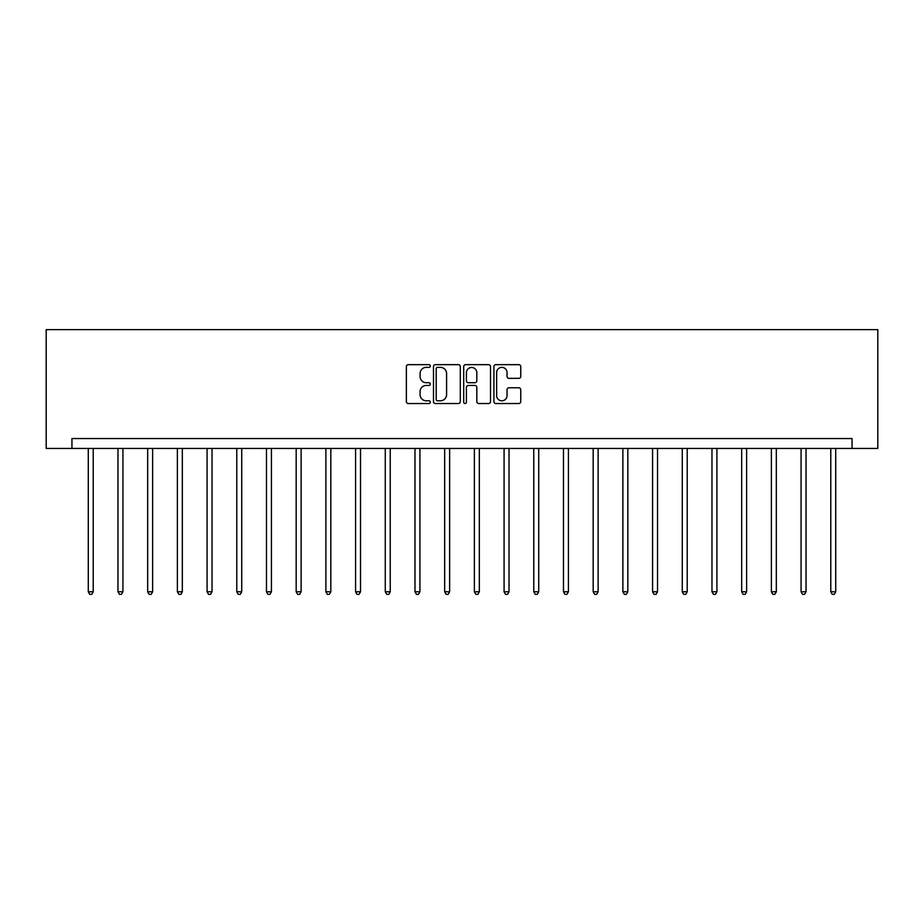 <?xml version="1.0" encoding="UTF-8"?>
<svg xmlns="http://www.w3.org/2000/svg" width="924" height="924" viewBox="0 0 924 924"><rect width="100%" height="100%" fill="white"/><g stroke="black" fill="none" stroke-linecap="round" stroke-linejoin="round"><path stroke-width="1.39" d="M430.318 366.008A1.363 1.363 0 0 0 428.955 364.657L408.316 364.657A1.94 1.94 0 0 0 406.364 366.597L406.364 401.582A1.94 1.94 0 0 0 408.316 403.522L428.955 403.522A1.363 1.363 0 0 0 430.318 402.159A1.363 1.363 0 0 0 428.955 400.797L426.287 400.797A6.214 6.214 0 0 1 420.074 394.583L420.074 391.672A6.214 6.214 0 0 1 426.287 385.447L428.955 385.447A1.363 1.363 0 0 0 430.318 384.084A1.363 1.363 0 0 0 428.955 382.721L426.287 382.721A6.214 6.214 0 0 1 420.074 376.507L420.074 373.596A6.214 6.214 0 0 1 426.287 367.371L428.955 367.371A1.363 1.363 0 0 0 430.318 366.008M518.803 378.355A1.94 1.94 0 0 0 520.743 376.414L520.743 366.597A1.94 1.94 0 0 0 518.803 364.657L495.865 364.657A1.94 1.94 0 0 0 493.924 366.597L493.924 401.582A1.94 1.94 0 0 0 495.865 403.522L518.803 403.522A1.94 1.94 0 0 0 520.743 401.582L520.743 389.72A1.94 1.94 0 0 0 518.803 387.78L508.985 387.78A1.94 1.94 0 0 0 507.045 389.72L507.045 395.599A5.197 5.197 0 0 1 501.848 400.797A5.197 5.197 0 0 1 496.638 395.599L496.638 372.568A5.197 5.197 0 0 1 501.848 367.371A5.197 5.197 0 0 1 507.045 372.568L507.045 376.414A1.94 1.94 0 0 0 508.985 378.355L518.803 378.355M852.055 448.44L877.8 448.44L877.8 329.637L46.2 329.637L46.2 448.44L852.055 448.44L852.055 438.542L71.945 438.542L71.945 448.44M460.302 366.597A1.94 1.94 0 0 0 458.35 364.657L435.423 364.657A1.94 1.94 0 0 0 433.483 366.597L433.483 401.582A1.94 1.94 0 0 0 435.423 403.522L458.35 403.522A1.94 1.94 0 0 0 460.302 401.582L460.302 366.597M465.65 364.657L488.577 364.657A1.94 1.94 0 0 1 490.517 366.597L490.517 401.582A1.94 1.94 0 0 1 488.577 403.522L478.759 403.522A1.94 1.94 0 0 1 476.819 401.582L476.819 387.387A1.94 1.94 0 0 0 474.878 385.447L468.364 385.447A1.94 1.94 0 0 0 466.424 387.387L466.424 402.159A1.363 1.363 0 0 1 465.061 403.522A1.363 1.363 0 0 1 463.698 402.159L463.698 366.597A1.94 1.94 0 0 1 465.65 364.657M437.56 367.371A1.363 1.363 0 0 0 436.197 368.734L436.197 399.445A1.363 1.363 0 0 0 437.56 400.797L440.378 400.797A6.214 6.214 0 0 0 446.592 394.583L446.592 373.596A6.214 6.214 0 0 0 440.378 367.371L437.56 367.371M476.819 372.672A5.197 5.197 0 0 0 471.621 367.475A5.197 5.197 0 0 0 466.424 372.672L466.424 380.78A1.94 1.94 0 0 0 468.364 382.721L474.878 382.721A1.94 1.94 0 0 0 476.819 380.78L476.819 372.672M88.277 448.44L88.277 591.787L93.22 591.787L93.22 448.44M93.22 591.787L91.742 594.363L89.755 594.363L88.277 591.787M117.972 448.44L117.972 591.787L122.927 591.787L122.927 448.44M122.927 591.787L121.437 594.363L119.462 594.363L117.972 591.787M147.678 448.44L147.678 591.787L152.622 591.787L152.622 448.44M152.622 591.787L151.143 594.363L149.157 594.363L147.678 591.787M177.373 448.44L177.373 591.787L182.328 591.787L182.328 448.44M182.328 591.787L180.838 594.363L178.863 594.363L177.373 591.787M207.08 448.44L207.08 591.787L212.023 591.787L212.023 448.44M212.023 591.787L210.545 594.363L208.558 594.363L207.08 591.787M236.775 448.44L236.775 591.787L241.73 591.787L241.73 448.44M241.73 591.787L240.24 594.363L238.265 594.363L236.775 591.787M266.47 448.44L266.47 591.787L271.425 591.787L271.425 448.44M271.425 591.787L269.935 594.363L267.96 594.363L266.47 591.787M296.177 448.44L296.177 591.787L301.12 591.787L301.12 448.44M301.12 591.787L299.642 594.363L297.655 594.363L296.177 591.787M325.872 448.44L325.872 591.787L330.827 591.787L330.827 448.44M330.827 591.787L329.337 594.363L327.362 594.363L325.872 591.787M355.578 448.44L355.578 591.787L360.522 591.787L360.522 448.44M360.522 591.787L359.043 594.363L357.057 594.363L355.578 591.787M385.273 448.44L385.273 591.787L390.228 591.787L390.228 448.44M390.228 591.787L388.738 594.363L386.763 594.363L385.273 591.787M414.98 448.44L414.98 591.787L419.923 591.787L419.923 448.44M419.923 591.787L418.445 594.363L416.458 594.363L414.98 591.787M444.675 448.44L444.675 591.787L449.63 591.787L449.63 448.44M449.63 591.787L448.14 594.363L446.165 594.363L444.675 591.787M474.37 448.44L474.37 591.787L479.325 591.787L479.325 448.44M479.325 591.787L477.835 594.363L475.86 594.363L474.37 591.787M504.077 448.44L504.077 591.787L509.02 591.787L509.02 448.44M509.02 591.787L507.542 594.363L505.555 594.363L504.077 591.787M533.772 448.44L533.772 591.787L538.727 591.787L538.727 448.44M538.727 591.787L537.237 594.363L535.262 594.363L533.772 591.787M563.478 448.44L563.478 591.787L568.422 591.787L568.422 448.44M568.422 591.787L566.943 594.363L564.957 594.363L563.478 591.787M593.173 448.44L593.173 591.787L598.128 591.787L598.128 448.44M598.128 591.787L596.638 594.363L594.663 594.363L593.173 591.787M622.88 448.44L622.88 591.787L627.823 591.787L627.823 448.44M627.823 591.787L626.345 594.363L624.358 594.363L622.88 591.787M652.575 448.44L652.575 591.787L657.53 591.787L657.53 448.44M657.53 591.787L656.04 594.363L654.065 594.363L652.575 591.787M682.27 448.44L682.27 591.787L687.225 591.787L687.225 448.44M687.225 591.787L685.735 594.363L683.76 594.363L682.27 591.787M711.977 448.44L711.977 591.787L716.92 591.787L716.92 448.44M716.92 591.787L715.442 594.363L713.455 594.363L711.977 591.787M741.672 448.44L741.672 591.787L746.627 591.787L746.627 448.44M746.627 591.787L745.137 594.363L743.162 594.363L741.672 591.787M771.378 448.44L771.378 591.787L776.322 591.787L776.322 448.44M776.322 591.787L774.843 594.363L772.857 594.363L771.378 591.787M801.073 448.44L801.073 591.787L806.028 591.787L806.028 448.44M806.028 591.787L804.538 594.363L802.563 594.363L801.073 591.787M830.78 448.44L830.78 591.787L835.723 591.787L835.723 448.44M835.723 591.787L834.245 594.363L832.258 594.363L830.78 591.787"/></g></svg>
